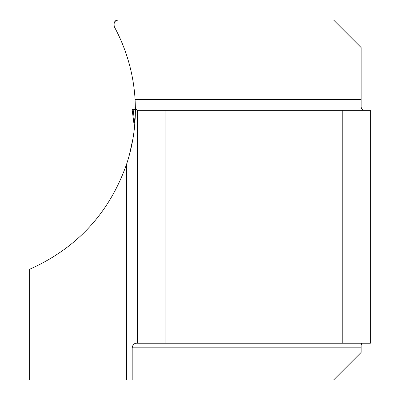 <?xml version="1.0" encoding="UTF-8"?>
<svg xmlns="http://www.w3.org/2000/svg" width="400" height="400" viewBox="0 0 400 400"><rect width="100%" height="100%" fill="white"/><g stroke="black" fill="none" stroke-linecap="round" stroke-linejoin="round"><path stroke-width="0.6" d="M130.935 148.71L129.315 155.135L132.915 138.835M135.395 109.66L134.68 125.375M365.43 110.315C362.445 110.465 361.02 109.045 361.165 106.05L361.165 47.59L333.58 20L118.37 20C114.495 20.76 113.145 23.025 114.33 26.795C126.56 49.48 133.48 73.685 135.095 99.41L135.39 108.24C135.545 127.34 132.605 146.02 126.56 164.275C109.245 213.115 76.94 248.12 29.635 269.285L29.635 380L126.56 380L126.56 164.275M361.63 343.215L361.165 345.04L361.165 352.41L333.58 380L126.56 380M135.39 108.24L137.465 110.315L165.055 110.315L165.055 343.215L135.855 343.215L134.65 343.655L133.54 344.625L132.685 345.855L132.185 347.815L132.185 380M370.365 343.215L370.365 110.315L342.775 110.315L342.775 343.215L370.365 343.215M165.055 343.215L342.775 343.215M165.055 110.315L342.775 110.315M137.465 343.215L137.465 110.315M118.37 20C114.89 19.98 113.54 22.245 114.33 26.795M135.14 117.365L134.965 107.415M134.95 109.62L134.6 109.645M132.82 109.725L133.145 109.62L134.81 123.805M132.91 109.625L132.145 109.605L134.46 127.685M134.845 109.36L132.145 109.605M135.395 109.36L133.145 109.62L135.395 109.62M135.095 99.41L361.165 99.41M361.165 347.815L132.185 347.815M135.37 106.815L134.955 106.815M133.145 109.62L135.005 109.62M134.915 109.625L134.545 109.625M132.14 109.615L134.46 127.695"/></g></svg>
